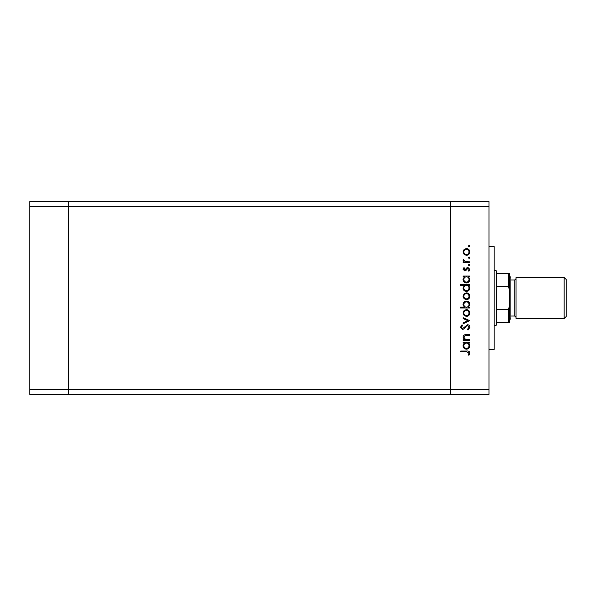 <?xml version="1.0" encoding="UTF-8"?>
<svg xmlns="http://www.w3.org/2000/svg" width="596" height="596" viewBox="0 0 596 596"><rect width="100%" height="100%" fill="white"/><g stroke="black" fill="none" stroke-linecap="round" stroke-linejoin="round"><path stroke-width="0.89" d="M489.018 206.67L489.018 389.33L68.391 389.33L68.391 206.67L489.018 206.67L489.018 201.523L450.427 201.523L450.427 394.478L450.427 201.523L29.8 201.523L29.8 394.478L68.391 394.478L68.391 201.523L68.391 206.67L29.8 206.67M489.018 389.33L489.018 394.478L68.391 394.478L68.391 389.33L29.8 389.33M496.736 309.503L496.736 322.443L508.313 322.443L508.313 309.503L496.736 309.503L496.736 286.497L508.313 286.497L508.313 273.557L509.602 273.557L509.602 289.969L508.313 286.497M494.166 270.13L496.736 270.986L496.736 286.497M496.736 273.557L508.313 273.557M508.313 309.503L509.602 306.031L509.602 289.969M509.602 306.031L509.602 322.443L508.313 322.443M494.166 325.87L496.736 325.014L496.736 322.443M489.018 246.55L494.166 246.55L494.166 349.45L489.018 349.45M469.723 339.608L469.723 340.413L463.144 340.413L463.144 339.608L464.329 339.608L463.032 337.105C463.323 335.295 464.433 334.475 466.363 334.647L469.723 334.647L469.723 335.451L465.133 335.548L463.837 337.247L465.58 339.482L469.723 339.608M467.517 324.716C469.03 324.902 469.842 325.759 469.953 327.286L467.987 330.028L467.532 329.268L469.03 327.286L467.51 325.528L466.623 325.848L463.964 328.947L462.593 329.446L460.492 327.234L462.012 324.835L462.57 325.565L461.416 327.323L462.556 328.642L467.517 324.716M469.723 320.678L463.144 323.792L463.144 322.92L467.935 320.73L463.144 318.547L463.144 317.675L469.723 320.678M466.452 316.401L464.12 315.5L463.032 312.997L464.113 310.494L466.452 309.592C468.538 309.786 469.663 310.918 469.842 312.997C469.67 315.075 468.538 316.215 466.452 316.401M466.452 299.669L464.12 298.767L463.032 296.257L464.113 293.754L466.452 292.852C468.538 293.046 469.663 294.178 469.842 296.257C469.67 298.335 468.538 299.475 466.452 299.669M464.366 276.812L463.144 276.812L463.144 276L469.723 276L469.723 276.812L468.59 276.812L469.842 279.494C469.648 281.588 468.508 282.735 466.415 282.929C464.344 282.713 463.211 281.558 463.032 279.472L464.366 276.812M469.842 246.044L469.089 246.796L468.337 246.044L469.089 245.291L469.842 246.044M466.452 255.334L464.12 254.432L463.032 251.929L464.113 249.426L466.452 248.525C468.538 248.718 469.663 249.851 469.842 251.929C469.67 254.008 468.538 255.148 466.452 255.334M469.842 257.703L469.089 258.455L468.337 257.703L469.089 256.95L469.842 257.703M469.723 261.8L469.723 262.613L463.144 262.613L463.144 261.8L464.113 261.8L463.032 260.199L463.256 259.491L463.956 259.938L465.252 261.659L469.723 261.8M469.842 264.974L469.089 265.727L468.337 264.974L469.089 264.229L469.842 264.974M464.753 270.919L463.032 269.258L463.964 267.574L464.53 268.118L463.837 269.258L464.724 270.115L466.921 267.768L467.942 267.455L469.842 269.385L468.948 271.269L468.337 270.733L469.03 269.429L467.972 268.267L465.767 270.621L464.753 270.919M464.418 285.35L460.492 285.35L460.492 284.545L469.723 284.545L469.723 285.35L468.59 285.35L469.842 288.039C469.648 290.133 468.508 291.273 466.415 291.466C464.344 291.25 463.211 290.103 463.032 288.017L464.418 285.35M468.508 307.171L469.723 307.171L469.723 307.976L460.492 307.976L460.492 307.171L464.336 307.171L463.032 304.489C463.219 302.395 464.358 301.248 466.445 301.055C468.53 301.263 469.663 302.418 469.842 304.511L468.508 307.171M464.366 343.072L463.144 343.072L463.144 342.26L469.723 342.26L469.723 343.072L468.59 343.072L469.842 345.762C469.648 347.848 468.508 348.995 466.415 349.189C464.344 348.973 463.211 347.818 463.032 345.732L464.366 343.072M469.03 353.093L466.713 351.841L460.723 351.841L460.723 351.037L466.802 351.037C468.605 350.791 469.655 351.491 469.953 353.137L468.918 355.305L468.225 354.829L469.03 353.093M466.459 249.337C464.873 249.478 464.001 250.35 463.837 251.929C463.993 253.516 464.873 254.38 466.459 254.529C468.039 254.38 468.903 253.516 469.03 251.929C468.903 250.342 468.046 249.478 466.459 249.337M466.452 276.812C464.835 276.954 463.964 277.84 463.837 279.457C463.971 281.059 464.835 281.945 466.43 282.117C468.016 281.945 468.888 281.059 469.03 279.464C468.91 277.848 468.054 276.961 466.452 276.812M466.452 285.35C464.835 285.499 463.964 286.378 463.837 288.002C463.971 289.604 464.835 290.49 466.43 290.662C468.016 290.49 468.888 289.604 469.03 288.01C468.91 286.385 468.054 285.499 466.452 285.35M466.459 293.664C464.873 293.813 464.001 294.677 463.837 296.257C463.993 297.844 464.873 298.715 466.459 298.857C468.039 298.708 468.903 297.844 469.03 296.257C468.903 294.677 468.046 293.806 466.459 293.664M466.422 307.171C468.039 307.022 468.91 306.143 469.03 304.519C468.903 302.917 468.039 302.03 466.445 301.859C464.858 302.03 463.986 302.91 463.837 304.504C463.964 306.128 464.82 307.014 466.422 307.171M466.459 310.404C464.873 310.546 464.001 311.417 463.837 312.997C463.993 314.584 464.873 315.448 466.459 315.597C468.039 315.448 468.903 314.584 469.03 312.997C468.903 311.41 468.046 310.546 466.459 310.404M466.452 343.072C464.835 343.214 463.964 344.101 463.837 345.725C463.971 347.326 464.835 348.213 466.43 348.384C468.016 348.206 468.888 347.326 469.03 345.732C468.91 344.108 468.054 343.221 466.452 343.072M564.144 277.416L566.2 279.479L566.2 316.521L564.144 318.584L564.144 277.416L516.032 277.416L516.032 318.584L564.144 318.584M509.602 276.134L510.891 277.416L510.891 318.584L509.602 319.866M510.891 316.007L514.75 316.007L514.75 279.993L516.032 278.704M510.891 279.993L514.75 279.993M514.75 316.007L516.032 317.296"/></g></svg>

